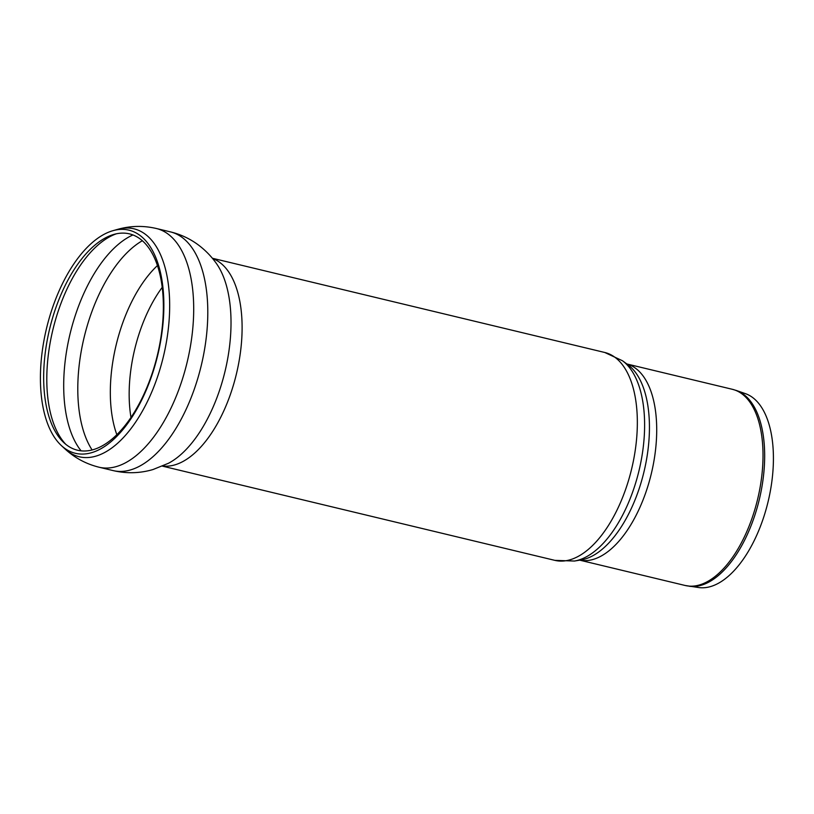 <?xml version="1.0" encoding="UTF-8"?>
<svg xmlns="http://www.w3.org/2000/svg" width="814" height="814" viewBox="0 0 814 814"><rect width="100%" height="100%" fill="white"/><g stroke="black" fill="none" stroke-linecap="round" stroke-linejoin="round"><path stroke-width="1.22" d="M56.105 307.071A111.253 55.464 103.5 0 1 114.082 234.361A111.253 55.464 103.5 0 1 157.438 354.996A111.253 55.464 103.5 0 1 64.021 442.796A111.253 55.464 103.5 0 1 56.105 307.071M53.246 305.647A114.733 57.194 103.5 0 1 113.044 230.657A114.733 57.194 103.5 0 1 157.753 355.077A114.733 57.194 103.5 0 1 61.416 445.614A114.733 57.194 103.5 0 1 53.246 305.647M736.395 390.496L745.431 393.65A99.837 49.766 103.5 0 1 768.101 501.638A99.837 49.766 103.5 0 1 698.86 587.566L685.185 585.49A100.885 50.295 103.5 0 0 754.934 509.238A100.885 50.295 103.5 0 0 741.88 393.813A100.885 50.295 103.5 0 0 732.295 389.285L736.395 390.496A100.804 50.244 103.5 0 1 743.538 394.302A100.804 50.244 103.5 0 1 757.295 507.193A100.804 50.244 103.5 0 1 689.387 586.273M130.983 417.44A103.052 51.374 103.5 0 1 140.69 329.121A103.052 51.374 103.5 0 1 162.22 287.352M116.84 434.686A108.883 54.273 103.5 0 1 157.448 265.567M92.104 449.959A118.905 59.269 103.5 0 1 91.087 313.848A118.905 59.269 103.5 0 1 142.348 240.72M81.105 450.844A118.905 59.269 103.5 0 1 76.994 310.46A118.905 59.269 103.5 0 1 132.947 234.941M65.842 444.363A113.726 56.695 103.5 0 1 59.514 307.366A113.726 56.695 103.5 0 1 116.412 233.781M113.044 230.657L117.745 229.334A117.216 58.425 103.5 0 1 145.106 234.086A117.216 58.425 103.5 0 1 155.311 383.089A117.216 58.425 103.5 0 1 65.008 448.931L61.416 445.614M117.745 229.334C130.464 225.763 143.325 225.478 156.329 228.49A122.751 61.192 103.5 0 1 167.979 234.005A122.751 61.192 103.5 0 1 183.872 374.43A122.751 61.192 103.5 0 1 99.003 467.205C86.05 463.98 74.715 457.895 65.008 448.931M182.071 237.383A122.751 61.192 103.5 0 1 197.965 377.818A122.751 61.192 103.5 0 1 113.095 470.584A122.751 61.192 103.5 0 1 113.004 470.563C126.485 473.728 139.815 473.392 152.971 469.546L168.427 463.288A112.037 55.851 103.5 0 0 225.051 371.235A112.037 55.851 103.5 0 0 216.402 263.502C211.345 256.339 205.26 250.102 198.138 244.79C189.774 238.614 180.494 234.31 170.319 231.858A122.751 61.192 103.5 0 1 170.421 231.878A122.751 61.192 103.5 0 1 182.071 237.383M212.566 258.496A106.899 53.286 103.5 0 1 219.709 262.383A106.899 53.286 103.5 0 1 234.412 381.654A106.899 53.286 103.5 0 1 162.729 466.015M212.362 258.252L604.802 352.493A106.899 53.286 103.5 0 1 614.946 357.295A106.899 53.286 103.5 0 1 628.784 479.578A106.899 53.286 103.5 0 1 554.883 560.368L162.444 466.137M604.802 352.493L622.527 360.785A105.22 52.452 103.5 0 1 622.568 360.816A105.22 52.452 103.5 0 1 639 470.685A105.22 52.452 103.5 0 1 574.44 561.039L554.883 560.368M622.527 360.785L627.909 364.743A102.564 51.129 103.5 0 1 627.95 364.764A102.564 51.129 103.5 0 1 643.966 471.876A102.564 51.129 103.5 0 1 581.033 559.951L574.44 561.039M626.892 363.99A100.885 50.295 103.5 0 1 635.571 368.284A100.885 50.295 103.5 0 1 648.89 482.814A100.885 50.295 103.5 0 1 579.782 560.154M99.003 467.205L113.095 470.584M156.329 228.49L170.421 231.878M579.741 560.164L685.185 585.49M626.851 363.97L732.295 389.285"/></g></svg>
